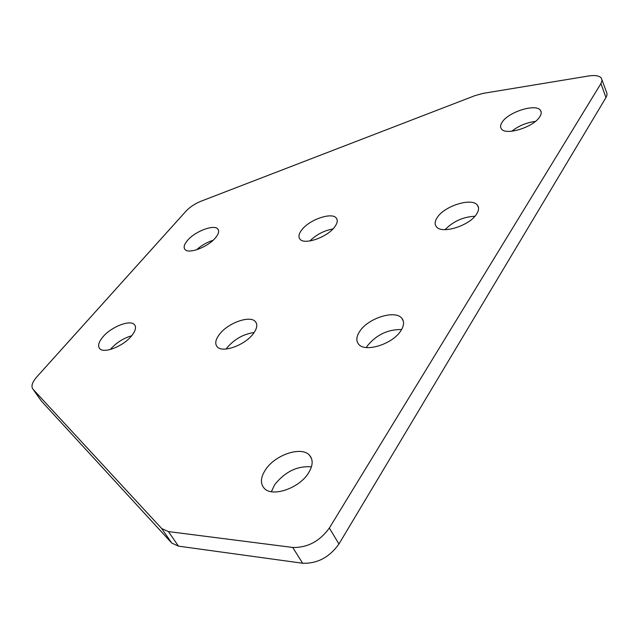 <?xml version="1.0" encoding="UTF-8"?>
<svg xmlns="http://www.w3.org/2000/svg" width="639" height="639" viewBox="0 0 639 639"><rect width="100%" height="100%" fill="white"/><g stroke="black" fill="none" stroke-linecap="round" stroke-linejoin="round"><path stroke-width="0.96" d="M187.523 240.392C195.111 231.27 214.233 224.065 217.851 229.066C219.417 231.078 218.618 234.002 215.455 237.836C208.002 247.069 188.449 254.426 184.951 249.41C183.337 247.309 184.192 244.306 187.523 240.392M196.492 249.833C201.333 245.464 206.852 242.285 213.067 240.304M301.728 229.936C309.26 219.696 331.913 211.836 336.298 218.083C337.967 220.239 337.432 223.187 334.684 226.925C327.336 237.317 304.148 245.336 299.931 239.074C298.197 236.813 298.796 233.77 301.728 229.936M309.875 240.975C316.329 234.601 324.021 230.591 332.951 228.938M502.142 122.185C508.412 111.913 536.033 103.23 540.442 110.331C541.656 112.001 541.441 114.125 539.811 116.705C533.781 127.153 505.521 135.939 501.375 128.83C500.105 127.081 500.361 124.869 502.142 122.185M511.751 131.243C518.708 125.803 526.584 122.528 535.378 121.426M437.228 217.54C444.44 205.87 472.093 197.267 477.445 205.231C479.162 207.499 478.907 210.399 476.694 213.921C469.753 225.799 441.397 234.553 436.293 226.589C434.496 224.209 434.808 221.19 437.228 217.54M445.079 229.649C453.243 221.326 463.187 216.861 474.929 216.246M131.346 336.178C135.5 331.106 136.538 327.272 134.47 324.676C130.316 319.38 111.482 326.681 103.023 336.769C98.67 341.929 97.551 345.867 99.676 348.582C103.726 353.902 123.031 346.402 131.346 336.178M131.706 335.755C123.662 338.103 116.729 342.448 110.906 348.782L110.299 349.509M253.348 333.63C257.054 328.542 257.757 324.564 255.456 321.689C250.312 314.931 227.979 322.871 219.449 334.341C215.503 339.533 214.728 343.646 217.108 346.665C222.108 353.439 245.025 345.284 253.348 333.63M254.146 332.52C243.619 334.013 234.665 338.997 227.292 347.48L226.19 349.014M308.485 473.028C312.934 465.743 313.326 459.88 309.651 455.431C301.888 445.79 275.161 454.625 265.481 469.785C260.648 477.229 260.161 483.316 264.011 488.044C271.599 497.677 299.164 488.508 308.485 473.028M311.441 466.853C297.311 465.735 285.058 471.694 274.674 484.713L271.351 491.703M400.98 330.547C404.072 325.57 404.375 321.505 401.891 318.35C395.413 309.5 368.04 318.126 359.693 331.409C356.33 336.537 355.947 340.763 358.551 344.086C364.805 352.928 392.953 344.094 400.98 330.547M401.611 329.524C387.857 329.325 376.427 334.78 367.321 345.907L366.331 347.528M329.357 528.022L600.932 83.573L602.018 80.554L601.339 78.094C599.31 75.714 595.061 75.011 588.591 75.985L482.964 93.406L474.865 95.674L201.189 201.149C194.983 203.657 189.919 206.996 185.989 211.166L36.87 376.834C32.174 382.274 30.872 386.379 32.964 389.175L161.699 528.541L168.416 531.576L292.734 547.455C307.447 547.815 319.652 541.337 329.357 528.022L338.942 543.997L605.98 97.551L606.914 95.331L606.954 93.35L602.026 80.003M338.942 543.997C329.404 557.32 317.303 563.742 302.638 563.247L292.734 547.455M168.416 531.576L178.481 546.145L302.638 563.247M178.481 546.145L171.739 543.03L161.563 528.397M32.964 389.175L41.439 401.116L171.603 542.878M600.932 83.573L605.98 97.551M218.466 230.16L217.851 229.066M337.12 219.704L336.298 218.083M541.201 112.264L540.442 110.331M478.507 207.643L477.445 205.231M135.204 325.834L134.47 324.676M256.495 323.502L255.456 321.689M311.6 458.738L309.651 455.431M403.361 321.273L401.891 318.35M171.739 543.03L161.699 528.541"/></g></svg>
